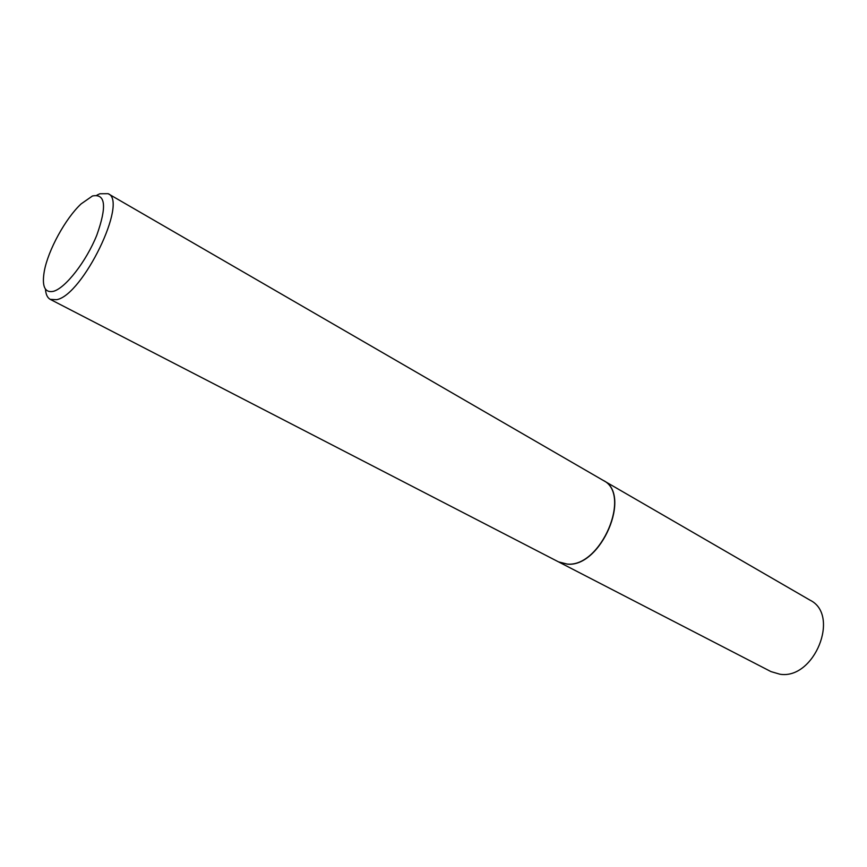 <?xml version="1.0" encoding="UTF-8"?>
<svg xmlns="http://www.w3.org/2000/svg" width="867" height="867" viewBox="0 0 867 867"><rect width="100%" height="100%" fill="white"/><g stroke="black" fill="none" stroke-linecap="round" stroke-linejoin="round"><path stroke-width="1.3" d="M558.565 561.892L770.947 671.589L779.888 674.212C814.308 679.988 840.524 614.92 810.038 600.17L603.183 480.383M558.641 561.935L567.278 564.124C601.004 567.831 632.455 493.941 603.259 480.426M45.474 289.188C45.832 294.444 47.425 297.836 50.264 299.375L558.489 561.859L567.116 564.049C600.842 567.744 632.292 493.843 603.107 480.34L108.115 193.688L99.911 193.753L96.952 195.14M50.264 299.375L56.593 299.689C82.799 295.365 128.468 200.819 108.115 193.688M92.466 195.985L81.119 203.897C65.513 218.397 48.118 250.173 44.315 271.133C41.703 286.294 44.716 293.024 53.353 291.345C65.372 288.223 86.201 261.552 96.779 235.239C107.02 206.422 105.579 193.341 92.466 195.985"/></g></svg>
